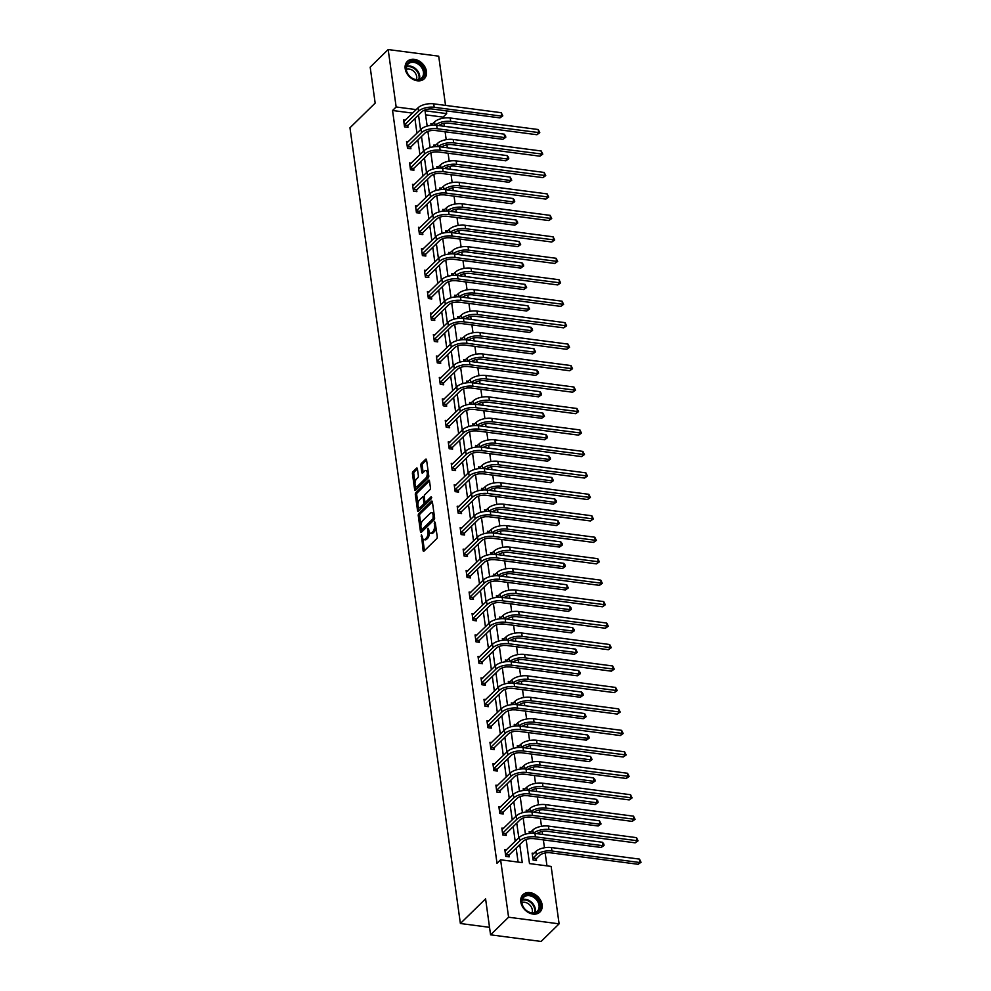 <?xml version="1.0" encoding="UTF-8"?>
<svg xmlns="http://www.w3.org/2000/svg" width="991" height="991" viewBox="0 0 991 991"><rect width="100%" height="100%" fill="white"/><g stroke="black" fill="none" stroke-linecap="round" stroke-linejoin="round"><path stroke-width="1.49" d="M421.46 534.706L423.083 550.476A1.524 0.706 -82.5 0 0 423.591 551.306A1.524 0.706 -82.5 0 0 423.975 551.145L436.697 538.695A1.524 0.706 -82.5 0 0 437.217 536.651L435.222 522.307L434.603 521.848L434.492 525.131A4.881 2.267 -82.5 0 1 432.832 531.672L431.779 532.7A4.881 2.267 -82.5 0 1 430.54 533.232A4.881 2.267 -82.5 0 1 428.917 530.594L428.025 528.277L427.926 531.56A4.881 2.267 -82.5 0 1 426.266 538.101L425.201 539.129A4.881 2.267 -82.5 0 1 423.962 539.661A4.881 2.267 -82.5 0 1 422.339 537.023L421.46 534.706M426.477 71.451A12.14 9.253 -134.4 0 1 424.309 78.735A12.14 9.253 -134.4 0 1 413.049 79.391A12.14 9.253 -134.4 0 1 405.183 68.664A12.14 9.253 -134.4 0 1 407.351 61.38A12.14 9.253 -134.4 0 1 418.611 60.724A12.14 9.253 -134.4 0 1 426.477 71.451M542.114 904.733A12.14 9.253 -134.4 0 1 539.946 912.017A12.14 9.253 -134.4 0 1 528.674 912.674A12.14 9.253 -134.4 0 1 520.808 901.946A12.14 9.253 -134.4 0 1 522.975 894.662A12.14 9.253 -134.4 0 1 534.236 894.006A12.14 9.253 -134.4 0 1 542.114 904.733M417.409 468.854A1.524 0.706 -82.5 0 0 416.901 468.025A1.524 0.706 -82.5 0 0 416.517 468.198L412.95 471.679A1.524 0.706 -82.5 0 0 412.429 473.723L414.647 489.653A1.524 0.706 -82.5 0 0 415.155 490.483A1.524 0.706 -82.5 0 0 415.539 490.322L428.261 477.873A1.524 0.706 -82.5 0 0 428.781 475.829L426.564 459.898A1.524 0.706 -82.5 0 0 426.056 459.081A1.524 0.706 -82.5 0 0 425.672 459.242L421.361 463.454A1.524 0.706 -82.5 0 0 420.841 465.497L421.794 472.323A1.524 0.706 -82.5 0 0 422.302 473.141A1.524 0.706 -82.5 0 0 422.686 472.98L424.817 470.886A4.088 1.895 -82.5 0 1 425.857 470.452A4.088 1.895 -82.5 0 1 427.282 473.673A4.088 1.895 -82.5 0 1 425.82 478.108L417.446 486.296A4.088 1.895 -82.5 0 1 416.418 486.742A4.088 1.895 -82.5 0 1 414.994 483.521A4.088 1.895 -82.5 0 1 416.443 479.074L417.843 477.712A1.524 0.706 -82.5 0 0 418.363 475.668L417.409 468.854L414.312 471.865A1.524 0.706 -82.5 0 0 413.792 473.909L415.031 482.766M526.147 839.488L529.491 863.582L551.145 866.419L559.11 923.847L541.111 941.45L490.57 934.823L485.59 898.849L460.381 923.501L349.959 127.777L375.168 103.126L370.176 67.153L388.175 49.55L438.703 56.177L445.541 105.393M490.57 934.823L508.581 917.22L500.604 859.792L522.257 862.628L519.755 844.592M412.59 113.123L392.547 110.497L497.011 863.31L500.604 859.792M392.547 110.497L396.152 106.978L388.175 49.55M418.772 513.672A1.524 0.706 -82.5 0 0 418.264 515.716L420.469 531.647A1.524 0.706 -82.5 0 0 420.977 532.464A1.524 0.706 -82.5 0 0 421.361 532.303L434.083 519.866A1.524 0.706 -82.5 0 0 434.603 517.822L432.398 501.892A1.524 0.706 -82.5 0 0 431.89 501.062A1.524 0.706 -82.5 0 0 431.506 501.235L418.772 513.672L420.147 513.858A1.524 0.706 -82.5 0 0 419.627 515.89L420.927 525.317M417.558 510.65L415.34 494.72A1.524 0.706 -82.5 0 1 415.861 492.676L428.583 480.239A1.524 0.706 -82.5 0 1 428.979 480.078A1.524 0.706 -82.5 0 1 429.487 480.895L430.428 487.708A1.524 0.706 -82.5 0 1 429.908 489.752L424.743 494.806A1.524 0.706 -82.5 0 0 424.235 496.838L424.854 501.372A1.524 0.706 -82.5 0 0 425.362 502.189A1.524 0.706 -82.5 0 0 425.746 502.028L431.122 496.776L431.382 498.659L418.45 511.306A1.524 0.706 -82.5 0 1 418.066 511.48A1.524 0.706 -82.5 0 1 417.558 510.65L418.92 510.836L418.363 506.785M559.11 923.847L508.581 917.22M460.381 923.501L489.529 927.328M434.975 151.92L438.183 151.933M434.12 146.755L433.872 145.02L435.631 145.256M440.933 194.831L444.141 194.855M440.066 189.665L439.831 187.931L441.59 188.166M446.891 237.753L450.1 237.766M446.024 232.588L445.789 230.853L447.548 231.089M452.85 280.664L456.046 280.688M451.983 275.498L451.735 273.764L453.506 273.999M458.796 323.586L462.004 323.599M457.941 318.421L457.693 316.686L459.452 316.909M464.754 366.497L467.963 366.509M463.887 361.331L463.652 359.597L465.411 359.832M470.713 409.407L473.921 409.432M469.845 404.254L469.61 402.519L471.369 402.742M476.659 452.33L479.867 452.342M475.804 447.164L475.556 445.43L477.315 445.665M482.617 495.24L485.825 495.265M481.75 490.074L481.515 488.352L483.274 488.575M488.575 538.163L491.784 538.175M487.708 532.997L487.473 531.263L489.232 531.498M494.534 581.073L497.742 581.098M493.667 575.907L493.431 574.173L495.19 574.408M500.48 623.996L503.688 624.008M499.625 618.83L499.377 617.096L501.136 617.319M506.438 666.906L509.647 666.931M505.571 661.74L505.336 660.006L507.095 660.241M512.397 709.816L515.605 709.841M511.529 704.663L511.294 702.929L513.053 703.152M518.355 752.739L521.563 752.751M517.488 747.573L517.24 745.839L519.011 746.074M524.301 795.649L527.509 795.674M523.446 790.496L523.198 788.762L524.957 788.985M530.259 838.572L533.468 838.584M529.392 833.406L529.157 831.672L530.916 831.907M546.97 865.874L545.174 852.941M544.455 847.763L543.365 839.885M542.61 834.41L542.201 831.486M541.482 826.308L540.392 818.43M539.637 812.954L539.228 810.031M538.509 804.841L537.407 796.975M536.651 791.499L536.242 788.563M535.524 783.385L534.434 775.507M533.678 770.044L533.269 767.108M532.551 761.93L531.461 754.052M530.693 748.577L530.296 745.653M529.578 740.475L528.476 732.597M527.72 727.121L527.311 724.198M526.593 719.008L525.503 711.142M524.747 705.666L524.338 702.743M523.62 697.553L522.53 689.674M521.761 684.211L521.365 681.275M520.647 676.097L519.544 668.219M518.788 662.744L518.38 659.82M517.661 654.642L516.571 646.764M515.815 641.288L515.407 638.365M514.688 633.187L513.598 625.309M512.83 619.833L512.421 616.91M511.703 611.72L510.613 603.853M509.857 598.378L509.448 595.442M508.73 590.264L507.64 582.386M506.884 576.923L506.475 573.987M505.757 568.809L504.654 560.931M503.899 555.456L503.49 552.532M502.771 547.354L501.681 539.476M500.926 534L500.517 531.077M499.798 525.887L498.708 518.02M497.94 512.545L497.544 509.622M496.825 504.431L495.723 496.565M494.967 491.09L494.559 488.154M493.84 482.976L492.75 475.098M491.994 469.635L491.586 466.699M490.867 461.521L489.777 453.643M489.009 448.167L488.613 445.244M487.894 440.066L486.792 432.187M486.036 426.712L485.627 423.789M484.909 418.598L483.819 410.732M483.063 405.257L482.654 402.334M481.936 397.143L480.846 389.265M480.078 383.802L479.669 380.866M478.95 375.688L477.86 367.81M477.105 362.334L476.696 359.411M475.977 354.233L474.887 346.355M474.132 340.879L473.723 337.956M473.004 332.765L471.902 324.899M471.146 319.424L470.737 316.501M470.019 311.31L468.929 303.444M468.173 297.969L467.764 295.033M467.046 289.855L465.956 281.977M465.188 276.514L464.791 273.578M464.073 268.4L462.97 260.522M462.215 255.046L461.806 252.123M461.088 246.945L459.997 239.066M459.242 233.591L458.833 230.668M458.115 225.477L457.024 217.611M456.256 212.136L455.86 209.212M455.129 204.022L454.039 196.144M453.283 190.681L452.875 187.745M452.156 182.567L451.066 174.689M450.31 169.213L449.902 166.29M449.183 161.112L448.093 153.233M447.325 147.758L446.916 144.835M446.198 139.657L445.108 131.778M444.352 126.303L443.943 123.379M443.225 118.189L443.076 117.124L425.597 114.832M533.889 853.362L532.13 853.127L533.084 860.002L536.503 860.461L536.292 858.912M527.286 817.117L530.495 817.129M526.419 811.951L526.184 810.217L527.943 810.44M521.328 774.194L524.536 774.219M520.461 769.028L520.225 767.294L521.984 767.529M515.37 731.284L518.578 731.296M514.502 726.118L514.267 724.384L516.026 724.619M509.411 688.361L512.62 688.386M508.556 683.195L508.309 681.461L510.068 681.697M503.465 645.451L506.674 645.463M502.598 640.285L502.363 638.551L504.122 638.786M497.507 602.528L500.715 602.553M496.64 597.375L496.404 595.641L498.163 595.864M491.548 559.618L494.757 559.63M490.694 554.452L490.446 552.718L492.205 552.953M485.602 516.707L488.798 516.72M484.735 511.542L484.488 509.808L486.259 510.031M479.644 473.785L482.852 473.809M478.777 468.619L478.542 466.885L480.301 467.12M473.686 430.874L476.894 430.887M472.818 425.709L472.583 423.975L474.342 424.21M467.727 387.952L470.936 387.976M466.872 382.786L466.625 381.052L468.384 381.287M461.781 345.041L464.99 345.054M460.914 339.876L460.679 338.142L462.438 338.377M455.823 302.119L459.031 302.144M454.956 296.953L454.72 295.231L456.479 295.454M449.864 259.208L453.073 259.221M448.997 254.043L448.762 252.309L450.521 252.544M443.906 216.286L447.114 216.311M443.051 211.133L442.804 209.398L444.563 209.621M437.96 173.375L441.168 173.388M437.093 168.21L436.858 166.476L438.617 166.711M432.002 130.465L435.21 130.478M431.135 125.3L430.899 123.565L432.658 123.788M446.297 110.868L446.681 113.606L425.028 110.769L427.158 126.08M443.076 117.124L446.681 113.606M416.195 109.605L396.152 106.978M518.813 837.816L516.769 823.137M515.84 816.361L513.796 801.669M512.855 794.906L510.823 780.214M509.882 773.438L507.838 758.759M506.897 751.983L504.865 737.304M503.924 730.528L501.892 715.849M500.95 709.073L498.907 694.381M497.965 687.618L495.934 672.926M494.992 666.15L492.948 651.471M492.019 644.695L489.975 630.016M489.034 623.24L487.002 608.548M486.061 601.785L484.017 587.093M483.088 580.317L481.044 565.638M480.102 558.862L478.071 544.183M477.129 537.407L475.085 522.728M474.144 515.952L472.112 501.26M471.171 494.497L469.139 479.805M468.198 473.029L466.154 458.35M465.213 451.574L463.181 436.895M462.24 430.119L460.196 415.427M459.267 408.664L457.223 393.972M456.281 387.196L454.25 372.517M453.308 365.741L451.264 351.062M450.335 344.286L448.291 329.607M447.35 322.831L445.318 308.139M444.377 301.375L442.333 286.684M441.391 279.908L439.36 265.229M438.418 258.453L436.387 243.774M435.445 236.998L433.401 222.318M432.46 215.542L430.428 200.851M429.487 194.087L427.443 179.396M426.514 172.62L424.47 157.941M423.529 151.165L421.497 136.485M420.556 129.71L418.512 115.018M427.889 131.382L430.131 147.535M430.874 152.837L433.117 169.003M433.847 174.305L436.09 190.458M436.82 195.76L439.063 211.913M439.806 217.215L442.048 233.368M442.779 238.67L445.021 254.823M445.764 260.137L447.994 276.291M448.737 281.593L450.979 297.746M451.71 303.048L453.952 319.201M454.696 324.503L456.938 340.656M457.669 345.958L459.911 362.124M460.642 367.426L462.884 383.579M463.627 388.881L465.869 405.034M466.6 410.336L468.842 426.489M469.573 431.791L471.815 447.944M472.558 453.259L474.8 469.412M475.531 474.714L477.773 490.867M478.517 496.169L480.746 512.322M481.49 517.624L483.732 533.777M484.463 539.079L486.705 555.245M487.448 560.547L489.69 576.7M490.421 582.002L492.663 598.155M493.394 603.457L495.636 619.61M496.38 624.912L498.622 641.066M499.353 646.38L501.595 662.533M502.326 667.835L504.568 683.988M505.311 689.29L507.553 705.443M508.284 710.745L510.526 726.898M511.269 732.2L513.499 748.354M514.242 753.668L516.484 769.821M517.215 775.123L519.457 791.276M520.201 796.578L522.443 812.731M523.174 818.033L525.416 834.187M518.095 862.083L516.15 848.11M515.209 841.334L513.177 826.655M512.236 819.879L510.192 805.2M509.263 798.424L507.219 783.732M506.277 776.969L504.246 762.277M503.304 755.501L501.26 740.822M500.319 734.046L498.287 719.367M497.346 712.591L495.314 697.912M494.373 691.136L492.329 676.444M491.387 669.681L489.356 654.989M488.414 648.213L486.37 633.534M485.441 626.758L483.397 612.079M482.456 605.303L480.424 590.611M479.483 583.848L477.439 569.156M476.51 562.38L474.466 547.701M473.525 540.925L471.493 526.246M470.552 519.47L468.508 504.791M467.566 498.015L465.535 483.323M464.593 476.56L462.562 461.868M461.62 455.092L459.576 440.413M458.635 433.637L456.603 418.958M455.662 412.182L453.618 397.49M452.689 390.727L450.645 376.035M449.703 369.271L447.672 354.58M446.73 347.804L444.686 333.125M443.745 326.349L441.713 311.669M440.772 304.894L438.74 290.202M437.799 283.438L435.755 268.747M434.814 261.971L432.782 247.292M431.841 240.516L429.809 225.837M428.868 219.061L426.824 204.381M425.882 197.605L423.851 182.914M422.909 176.15L420.865 161.459M419.936 154.683L417.892 140.004M416.951 133.228L414.919 118.548M407.735 125.758L407.958 127.306L404.539 126.86L403.585 119.985L405.344 120.208M410.72 147.225L410.931 148.761L407.512 148.316L406.558 141.44L408.317 141.676M413.693 168.681L413.904 170.217L410.497 169.771L409.543 162.896L411.302 163.131M416.666 190.136L416.889 191.684L413.47 191.238L412.516 184.351L414.275 184.586M419.651 211.591L419.862 213.139L416.443 212.693L415.489 205.818L417.261 206.041M422.624 233.046L422.835 234.594L419.428 234.149L418.475 227.273L420.234 227.496M425.597 254.514L425.82 256.05L422.401 255.604L421.448 248.729L423.207 248.964M428.583 275.969L428.793 277.517L425.387 277.059L424.433 270.184L426.192 270.419M431.556 297.424L431.779 298.972L428.36 298.526L427.406 291.639L429.165 291.874M434.541 318.879L434.752 320.427L431.333 319.982L430.379 313.106L432.138 313.329M437.514 340.334L437.725 341.883L434.318 341.437L433.364 334.562L435.123 334.785M440.487 361.802L440.71 363.338L437.291 362.892L436.337 356.017L438.096 356.252M443.473 383.257L443.683 384.805L440.264 384.347L439.31 377.472L441.069 377.707M446.445 404.712L446.656 406.26L443.25 405.815L442.296 398.939L444.055 399.162M449.418 426.167L449.641 427.716L446.223 427.27L445.269 420.395L447.028 420.618M452.404 447.635L452.614 449.171L449.196 448.725L448.242 441.85L450.013 442.085M455.377 469.09L455.587 470.626L452.181 470.18L451.227 463.305L452.986 463.54M458.362 490.545L458.573 492.093L455.154 491.647L454.2 484.76L455.959 484.995M461.335 512L461.546 513.549L458.139 513.103L457.185 506.228L458.944 506.451M464.308 533.455L464.531 535.004L461.112 534.558L460.158 527.683L461.917 527.906M467.294 554.923L467.504 556.459L464.085 556.013L463.131 549.138L464.89 549.373M470.267 576.378L470.477 577.926L467.071 577.468L466.117 570.593L467.876 570.828M473.24 597.833L473.463 599.382L470.044 598.936L469.09 592.048L470.849 592.284M476.225 619.288L476.436 620.837L473.017 620.391L472.063 613.516L473.822 613.739M479.198 640.756L479.409 642.292L476.002 641.846L475.048 634.971L476.807 635.206M482.171 662.211L482.394 663.747L478.975 663.301L478.021 656.426L479.78 656.661M485.156 683.666L485.367 685.215L481.948 684.769L480.994 677.881L482.766 678.117M488.129 705.121L488.34 706.67L484.933 706.224L483.98 699.349L485.739 699.572M491.115 726.576L491.325 728.125L487.906 727.679L486.953 720.804L488.712 721.027M494.088 748.044L494.298 749.58L490.892 749.134L489.938 742.259L491.697 742.494M497.061 769.499L497.284 771.048L493.865 770.589L492.911 763.714L494.67 763.95M500.046 790.954L500.257 792.503L496.838 792.057L495.884 785.169L497.643 785.405M503.019 812.409L503.23 813.958L499.823 813.512L498.869 806.637L500.628 806.86M505.992 833.865L506.215 835.413L502.796 834.967L501.842 828.092L503.601 828.327M508.978 855.332L509.188 856.868L505.769 856.422L504.815 849.547L506.574 849.783M423.962 539.661L425.325 539.835A4.881 2.267 -82.5 0 0 426.564 539.315L425.201 539.129M429.326 532.117A4.881 2.267 -82.5 0 1 427.629 538.274L426.564 539.315M430.54 533.232L431.903 533.406A4.881 2.267 -82.5 0 0 433.141 532.885L431.779 532.7M435.916 527.237A4.881 2.267 -82.5 0 1 434.194 531.845L433.141 532.885M422.773 538.571L424.445 550.662A1.524 0.706 -82.5 0 0 424.445 550.674L423.083 550.476M432.398 501.88L420.147 513.858M421.547 529.751L421.832 531.82A1.524 0.706 -82.5 0 0 421.832 531.845M421.249 529.194L421.881 529.652L433.042 518.739L433.141 515.345A4.881 2.267 -82.5 0 0 431.506 512.719A4.881 2.267 -82.5 0 0 430.28 513.239L422.637 520.709A4.881 2.267 -82.5 0 0 420.977 527.237L421.249 529.194M422.748 529.764L421.881 529.652M434.603 518.64L423.244 529.838M434.07 513.97A4.881 2.267 -82.5 0 0 432.881 512.892L431.506 512.719M417.967 503.911L416.715 494.905L415.34 494.72M429.475 480.883L417.236 492.861A1.524 0.706 -82.5 0 0 416.715 494.905M425.362 502.189L426.725 502.363A1.524 0.706 -82.5 0 0 427.121 502.202L431.754 497.668M419.391 500.034A4.088 1.895 -82.5 0 0 417.942 504.481A4.088 1.895 -82.5 0 0 419.366 507.702A4.088 1.895 -82.5 0 0 420.395 507.256L423.343 504.369A1.524 0.706 -82.5 0 0 423.863 502.338L423.244 497.816A1.524 0.706 -82.5 0 0 422.736 496.986A1.524 0.706 -82.5 0 0 422.339 497.148L419.391 500.034M419.366 507.702L420.729 507.875A4.088 1.895 -82.5 0 0 421.757 507.442L420.395 507.256M425.176 502.103L425.238 502.511A1.524 0.706 -82.5 0 1 424.718 504.555L421.757 507.442M424.284 497.259A1.524 0.706 -82.5 0 0 424.098 497.172L422.736 496.986M416.418 486.742L417.781 486.915A4.088 1.895 -82.5 0 0 418.809 486.482L417.446 486.296M428.608 474.602A4.088 1.895 -82.5 0 1 427.195 478.294L418.809 486.482M428.174 471.431A4.088 1.895 -82.5 0 0 427.22 470.626L425.857 470.452M426.564 459.886L422.723 463.639A1.524 0.706 -82.5 0 0 422.203 465.683L423.157 472.496A1.524 0.706 -82.5 0 0 423.157 472.509L421.794 472.323M415.464 485.937L416.009 489.839A1.524 0.706 -82.5 0 0 416.009 489.851L414.647 489.653M536.49 858.516L539.699 855.382A7.779 3.506 -7.9 0 1 550.129 852.755L638.142 864.288L639.938 862.529L551.925 850.996A11.669 5.252 172.1 0 0 536.28 854.923L533.071 858.07L536.49 858.516L535.561 860.337M639.468 859.098L641.041 862.257L639.938 862.529L639.468 859.098L551.454 847.553A11.669 5.252 172.1 0 0 535.809 851.492L532.353 854.676M641.041 862.257L638.142 864.288M505.559 854.886L509.176 854.936L523.186 841.235A7.779 3.506 -7.9 0 1 533.616 838.609L601.153 847.466L602.949 845.707L535.413 836.85A11.669 5.252 172.1 0 0 519.767 840.789L505.757 854.49M602.466 842.263L603.853 844.059L604.039 845.434L602.949 845.707L602.466 842.263L534.942 833.406A11.669 5.252 172.1 0 0 519.296 837.345L505.038 851.096M509.176 854.936L508.247 856.744M604.039 845.434L601.153 847.466M536.986 833.679A7.779 3.506 -7.9 0 1 547.143 831.288L635.169 842.833L636.965 841.074L636.495 837.643L548.469 826.098A11.669 5.252 172.1 0 0 532.824 830.037L529.367 833.22M636.495 837.643L638.055 840.802L635.169 842.833M638.055 840.802L548.952 829.529A11.669 5.252 172.1 0 0 533.517 833.27M534.013 812.224A7.779 3.506 -7.9 0 1 544.17 809.833L632.184 821.378L633.992 819.619L633.509 816.175L545.496 804.63A11.669 5.252 172.1 0 0 529.851 808.569L526.394 811.765M633.509 816.175L635.082 819.346L632.184 821.378M635.082 819.346L545.967 808.074A11.669 5.252 172.1 0 0 530.544 811.815M502.586 833.419L506.203 833.481L520.213 819.768A7.779 3.506 -7.9 0 1 530.643 817.154L598.168 825.998L599.976 824.239L532.44 815.382A11.669 5.252 172.1 0 0 516.794 819.322L502.784 833.022M599.493 820.808L601.066 823.967L599.976 824.239L599.493 820.808L531.956 811.951A11.669 5.252 172.1 0 0 516.323 815.89L502.053 829.64M506.203 833.481L505.274 835.289M601.066 823.967L598.168 825.998M499.6 811.963L503.217 812.013L517.228 798.312A7.779 3.506 -7.9 0 1 527.658 795.686L595.195 804.543L596.991 802.784L529.467 793.927A11.669 5.252 172.1 0 0 513.821 797.866L499.811 811.567M596.52 799.353L597.895 801.137L598.081 802.512L596.991 802.784L596.52 799.353L528.983 790.496A11.669 5.252 172.1 0 0 513.338 794.435L499.08 808.173M503.217 812.013L502.288 813.834M598.081 802.512L595.195 804.543M536.602 912.55A10.505 8.002 -134.4 0 1 523.545 907.496A10.505 8.002 -134.4 0 1 525.156 895.257A10.505 8.002 -134.4 0 1 538.224 900.311A10.505 8.002 -134.4 0 1 536.602 912.55M525.218 896.248A9.724 7.408 45.6 0 0 523.719 897.301A9.724 7.408 45.6 0 0 524.425 908.536A9.724 7.408 45.6 0 0 535.821 912.253A9.724 7.408 45.6 0 0 537.32 911.2A9.724 7.408 45.6 0 0 536.614 899.964A9.724 7.408 45.6 0 0 525.218 896.248M539.104 912.711A12.053 9.192 45.6 0 0 539.315 912.525A12.053 9.192 45.6 0 0 538.435 898.589A12.053 9.192 45.6 0 0 524.313 893.969A12.053 9.192 45.6 0 0 522.455 895.282A12.053 9.192 45.6 0 0 522.257 895.48M521.923 902.553A7.655 5.835 -134.4 0 1 529.776 904.981A7.655 5.835 -134.4 0 1 532.031 912.884M420.977 79.268A10.505 8.002 -134.4 0 1 407.92 74.214A10.505 8.002 -134.4 0 1 409.531 61.975A10.505 8.002 -134.4 0 1 422.587 67.029A10.505 8.002 -134.4 0 1 420.977 79.268M409.593 62.966A9.724 7.408 45.6 0 0 408.094 64.019A9.724 7.408 45.6 0 0 408.8 75.254A9.724 7.408 45.6 0 0 420.196 78.983A9.724 7.408 45.6 0 0 421.695 77.93A9.724 7.408 45.6 0 0 420.989 66.682A9.724 7.408 45.6 0 0 409.593 62.966M423.479 79.429A12.053 9.192 45.6 0 0 423.677 79.243A12.053 9.192 45.6 0 0 422.81 65.307A12.053 9.192 45.6 0 0 408.676 60.699A12.053 9.192 45.6 0 0 406.83 61.999A12.053 9.192 45.6 0 0 406.632 62.198M406.298 69.271A7.655 5.835 -134.4 0 1 414.151 71.699A7.655 5.835 -134.4 0 1 416.406 79.602M531.027 790.756A7.779 3.506 -7.9 0 1 541.197 788.378L629.211 799.923L631.007 798.164L630.536 794.72L542.523 783.175A11.669 5.252 172.1 0 0 526.878 787.114L523.409 790.298M630.536 794.72L632.109 797.891L629.211 799.923M632.109 797.891L542.994 786.619A11.669 5.252 172.1 0 0 527.559 790.36M496.627 790.508L500.244 790.558L514.255 776.857A7.779 3.506 -7.9 0 1 524.685 774.231L592.209 783.088L594.018 781.329L526.481 772.472A11.669 5.252 172.1 0 0 510.836 776.411L496.825 790.112M593.535 777.885L594.922 779.682L595.108 781.057L594.018 781.329L593.535 777.885L526.01 769.028A11.669 5.252 172.1 0 0 510.365 772.968L496.107 786.718M500.244 790.558L499.315 792.379M595.108 781.057L592.209 783.088M528.054 769.301A7.779 3.506 -7.9 0 1 538.212 766.923L626.238 778.468L628.034 776.696L627.551 773.265L539.538 761.72A11.669 5.252 172.1 0 0 523.892 765.659L520.436 768.843M627.551 773.265L629.124 776.436L626.238 778.468M629.124 776.436L540.021 765.163A11.669 5.252 172.1 0 0 524.586 768.905M493.654 769.053L497.271 769.103L511.282 755.402A7.779 3.506 -7.9 0 1 521.7 752.776L589.236 761.633L591.032 759.874L523.508 751.017A11.669 5.252 172.1 0 0 507.863 754.956L493.852 768.657M590.562 756.43L592.135 759.602L591.032 759.874L590.562 756.43L523.025 747.573A11.669 5.252 172.1 0 0 507.38 751.512L493.122 765.263M497.271 769.103L496.342 770.924M592.135 759.602L589.236 761.633M525.081 747.846A7.779 3.506 -7.9 0 1 535.239 745.467L623.252 757L625.061 755.241L624.578 751.81L536.565 740.265A11.669 5.252 172.1 0 0 520.919 744.204L517.463 747.387M624.578 751.81L626.151 754.969L623.252 757M626.151 754.969L537.035 743.696A11.669 5.252 172.1 0 0 521.6 747.437M490.669 747.586L494.286 747.648L508.296 733.947A7.779 3.506 -7.9 0 1 518.727 731.321L586.263 740.178L588.059 738.406L520.523 729.562A11.669 5.252 172.1 0 0 504.89 733.489L490.879 747.202M587.589 734.975L588.964 736.771L589.149 738.146L588.059 738.406L587.589 734.975L520.052 726.118A11.669 5.252 172.1 0 0 504.407 730.057L490.149 743.807M494.286 747.648L493.357 749.456M589.149 738.146L586.263 740.178M522.096 726.391A7.779 3.506 -7.9 0 1 532.266 724L620.279 735.545L622.075 733.786L621.605 730.342L533.579 718.809A11.669 5.252 172.1 0 0 517.946 722.749L514.478 725.932M621.605 730.342L623.166 733.513L620.279 735.545M623.166 733.513L534.062 722.241A11.669 5.252 172.1 0 0 518.627 725.982M487.696 726.13L491.313 726.18L505.323 712.479A7.779 3.506 -7.9 0 1 515.754 709.853L583.278 718.71L585.086 716.951L517.55 708.094A11.669 5.252 172.1 0 0 501.904 712.034L487.894 725.734M584.603 713.52L586.177 716.679L585.086 716.951L584.603 713.52L517.079 704.663A11.669 5.252 172.1 0 0 501.434 708.602L487.163 722.34M491.313 726.18L490.384 728.001M586.177 716.679L583.278 718.71M519.123 704.923A7.779 3.506 -7.9 0 1 529.281 702.545L617.306 714.09L619.102 712.331L618.619 708.887L530.606 697.342A11.669 5.252 172.1 0 0 514.961 701.281L511.505 704.465M618.619 708.887L620.193 712.058L617.306 714.09M620.193 712.058L531.089 700.786A11.669 5.252 172.1 0 0 515.654 704.527M484.723 704.675L488.328 704.725L502.338 691.024A7.779 3.506 -7.9 0 1 512.768 688.398L580.305 697.255L582.101 695.496L514.577 686.639A11.669 5.252 172.1 0 0 498.931 690.578L484.921 704.279M581.63 692.052L583.005 693.849L583.191 695.224L582.101 695.496L581.63 692.052L514.094 683.195A11.669 5.252 172.1 0 0 498.448 687.135L484.19 700.885M488.328 704.725L487.411 706.546M583.191 695.224L580.305 697.255M516.15 683.468A7.779 3.506 -7.9 0 1 526.308 681.09L614.321 692.635L616.129 690.876L615.646 687.432L527.633 675.887A11.669 5.252 172.1 0 0 511.988 679.826L508.532 683.01M615.646 687.432L617.22 690.603L614.321 692.635M617.22 690.603L528.104 679.331A11.669 5.252 172.1 0 0 512.669 683.072M481.737 683.22L485.355 683.27L499.365 669.569A7.779 3.506 -7.9 0 1 509.795 666.943L577.332 675.8L579.128 674.041L511.591 665.184A11.669 5.252 172.1 0 0 495.946 669.123L481.936 682.824M578.645 670.597L580.032 672.393L580.218 673.769L579.128 674.041L578.645 670.597L511.121 661.74A11.669 5.252 172.1 0 0 495.475 665.679L481.217 679.43M485.355 683.27L484.426 685.091M580.218 673.769L577.332 675.8M513.165 662.013A7.779 3.506 -7.9 0 1 523.335 659.634L611.348 671.167L613.144 669.408L612.673 665.977L524.648 654.432A11.669 5.252 172.1 0 0 509.015 658.371L505.546 661.554M612.673 665.977L614.234 669.148L611.348 671.167M614.234 669.148L525.131 657.875A11.669 5.252 172.1 0 0 509.696 661.616M510.192 640.558A7.779 3.506 -7.9 0 1 520.349 638.167L608.363 649.712L610.171 647.953L609.688 644.522L521.675 632.976A11.669 5.252 172.1 0 0 506.029 636.916L502.573 640.099M609.688 644.522L611.261 647.68L608.363 649.712M611.261 647.68L522.158 636.408A11.669 5.252 172.1 0 0 506.723 640.149M507.219 619.102A7.779 3.506 -7.9 0 1 517.376 616.712L605.39 628.257L607.186 626.498L606.715 623.054L518.702 611.521A11.669 5.252 172.1 0 0 503.056 615.448L499.6 618.644M606.715 623.054L608.288 626.225L605.39 628.257M608.288 626.225L519.173 614.953A11.669 5.252 172.1 0 0 503.738 618.694M504.233 597.635A7.779 3.506 -7.9 0 1 514.391 595.257L602.417 606.802L604.213 605.043L603.742 601.599L515.716 590.054A11.669 5.252 172.1 0 0 500.071 593.993L496.615 597.177M603.742 601.599L605.303 604.77L602.417 606.802M605.303 604.77L516.2 593.498A11.669 5.252 172.1 0 0 500.765 597.239M501.26 576.18A7.779 3.506 -7.9 0 1 511.418 573.801L599.431 585.347L601.24 583.575L600.757 580.144L512.743 568.599A11.669 5.252 172.1 0 0 497.098 572.538L493.642 575.721M600.757 580.144L602.33 583.315L599.431 585.347M602.33 583.315L513.214 572.042A11.669 5.252 172.1 0 0 497.792 575.783M498.275 554.725A7.779 3.506 -7.9 0 1 508.445 552.346L596.458 563.879L598.254 562.12L597.784 558.689L509.77 547.143A11.669 5.252 172.1 0 0 494.125 551.083L490.656 554.266M597.784 558.689L599.357 561.847L596.458 563.879M599.357 561.847L510.241 550.575A11.669 5.252 172.1 0 0 494.806 554.316M495.302 533.269A7.779 3.506 -7.9 0 1 505.46 530.879L593.485 542.424L595.281 540.665L594.798 537.221L506.785 525.688A11.669 5.252 172.1 0 0 491.14 529.628L487.683 532.811M594.798 537.221L596.371 540.392L593.485 542.424M596.371 540.392L507.268 529.12A11.669 5.252 172.1 0 0 491.833 532.861M492.329 511.802A7.779 3.506 -7.9 0 1 502.487 509.424L590.5 520.969L592.308 519.21L591.825 515.766L503.812 504.221A11.669 5.252 172.1 0 0 488.167 508.16L484.71 511.344M591.825 515.766L593.398 518.937L590.5 520.969M593.398 518.937L504.283 507.665A11.669 5.252 172.1 0 0 488.848 511.406M489.343 490.347A7.779 3.506 -7.9 0 1 499.514 487.968L587.527 499.514L589.323 497.755L588.852 494.311L500.827 482.766A11.669 5.252 172.1 0 0 485.194 486.705L481.725 489.888M588.852 494.311L590.413 497.482L587.527 499.514M590.413 497.482L501.31 486.209A11.669 5.252 172.1 0 0 485.875 489.95M486.37 468.892A7.779 3.506 -7.9 0 1 496.528 466.513L584.554 478.058L586.35 476.287L585.867 472.856L497.854 461.31A11.669 5.252 172.1 0 0 482.208 465.25L478.752 468.433M585.867 472.856L587.44 476.027L584.554 478.058M587.44 476.027L498.337 464.754A11.669 5.252 172.1 0 0 482.902 468.495M478.764 661.765L482.382 661.815L496.392 648.114A7.779 3.506 -7.9 0 1 506.822 645.488L574.346 654.345L576.155 652.586L508.618 643.729A11.669 5.252 172.1 0 0 492.973 647.668L478.963 661.369M575.672 649.142L577.245 652.313L576.155 652.586L575.672 649.142L508.135 640.285A11.669 5.252 172.1 0 0 492.502 644.224L478.232 657.974M482.382 661.815L481.453 663.636M577.245 652.313L574.346 654.345M475.779 640.297L479.396 640.359L493.407 626.659A7.779 3.506 -7.9 0 1 503.837 624.033L571.373 632.89L573.17 631.118L505.645 622.261A11.669 5.252 172.1 0 0 490 626.201L475.99 639.901M572.699 627.687L574.074 629.471L574.26 630.858L573.17 631.118L572.699 627.687L505.162 618.83A11.669 5.252 172.1 0 0 489.517 622.769L475.259 636.519M479.396 640.359L478.467 642.168M574.26 630.858L571.373 632.89M472.806 618.842L476.423 618.892L490.434 605.191A7.779 3.506 -7.9 0 1 500.864 602.565L568.4 611.422L570.197 609.663L502.66 600.806A11.669 5.252 172.1 0 0 487.015 604.745L473.004 618.446M569.714 606.232L571.101 608.016L571.287 609.391L570.197 609.663L569.714 606.232L502.189 597.375A11.669 5.252 172.1 0 0 486.544 601.314L472.286 615.052M476.423 618.892L475.494 620.713M571.287 609.391L568.4 611.422M469.833 597.387L473.45 597.437L487.461 583.736A7.779 3.506 -7.9 0 1 497.891 581.11L565.415 589.967L567.211 588.208L499.687 579.351A11.669 5.252 172.1 0 0 484.042 583.29L470.031 596.991M566.741 584.764L568.314 587.936L567.211 588.208L566.741 584.764L499.204 575.907A11.669 5.252 172.1 0 0 483.571 579.846L469.3 593.597M473.45 597.437L472.521 599.258M568.314 587.936L565.415 589.967M466.848 575.932L470.465 575.982L484.475 562.281A7.779 3.506 -7.9 0 1 494.905 559.655L562.442 568.512L564.238 566.753L496.702 557.896A11.669 5.252 172.1 0 0 481.069 561.835L467.058 575.536M563.768 563.309L565.143 565.105L565.328 566.48L564.238 566.753L563.768 563.309L496.231 554.452A11.669 5.252 172.1 0 0 480.585 558.391L466.327 572.141M470.465 575.982L469.536 577.803M565.328 566.48L562.442 568.512M463.875 554.477L467.492 554.526L481.502 540.826A7.779 3.506 -7.9 0 1 491.932 538.2L559.457 547.057L561.265 545.298L493.729 536.441A11.669 5.252 172.1 0 0 478.083 540.38L464.073 554.08M560.782 541.854L562.17 543.65L562.355 545.025L561.265 545.298L560.782 541.854L493.258 532.997A11.669 5.252 172.1 0 0 477.612 536.936L463.354 550.686M467.492 554.526L466.563 556.335M562.355 545.025L559.457 547.057M460.902 533.009L464.519 533.071L478.529 519.358A7.779 3.506 -7.9 0 1 488.947 516.732L556.484 525.589L558.28 523.83L490.756 514.973A11.669 5.252 172.1 0 0 475.11 518.912L461.1 532.613M557.809 520.399L559.382 523.558L558.28 523.83L557.809 520.399L490.272 511.542A11.669 5.252 172.1 0 0 474.627 515.481L460.369 529.231M464.519 533.071L463.59 534.88M559.382 523.558L556.484 525.589M457.916 511.554L461.533 511.604L475.544 497.903A7.779 3.506 -7.9 0 1 485.974 495.277L553.511 504.134L555.307 502.375L487.77 493.518A11.669 5.252 172.1 0 0 472.137 497.457L458.127 511.158M554.836 498.931L556.211 500.728L556.397 502.103L555.307 502.375L554.836 498.931L487.299 490.087A11.669 5.252 172.1 0 0 471.654 494.014L457.396 507.764M461.533 511.604L460.604 513.425M556.397 502.103L553.511 504.134M454.943 490.099L458.56 490.149L472.571 476.448A7.779 3.506 -7.9 0 1 483.001 473.822L550.525 482.679L552.334 480.92L484.797 472.063A11.669 5.252 172.1 0 0 469.152 476.002L455.142 489.703M551.851 477.476L553.424 480.647L552.334 480.92L551.851 477.476L484.326 468.619A11.669 5.252 172.1 0 0 468.681 472.558L454.411 486.308M458.56 490.149L457.631 491.97M553.424 480.647L550.525 482.679M451.97 468.644L455.575 468.693L469.585 454.993A7.779 3.506 -7.9 0 1 480.016 452.367L547.552 461.224L549.348 459.465L481.824 450.608A11.669 5.252 172.1 0 0 466.179 454.547L452.169 468.248M548.878 456.021L550.253 457.817L550.439 459.192L549.348 459.465L548.878 456.021L481.341 447.164A11.669 5.252 172.1 0 0 465.696 451.103L451.438 464.853M455.575 468.693L454.658 470.514M550.439 459.192L547.552 461.224M483.397 447.436A7.779 3.506 -7.9 0 1 493.555 445.058L581.568 456.591L583.377 454.832L582.894 451.4L494.881 439.855A11.669 5.252 172.1 0 0 479.235 443.795L475.779 446.978M582.894 451.4L584.467 454.559L581.568 456.591M584.467 454.559L495.351 443.287A11.669 5.252 172.1 0 0 479.917 447.028M448.985 447.176L452.602 447.238L466.612 433.538A7.779 3.506 -7.9 0 1 477.043 430.912L544.579 439.769L546.375 437.997L478.839 429.14A11.669 5.252 172.1 0 0 463.193 433.079L449.183 446.78M545.892 434.566L547.28 436.362L547.466 437.737L546.375 437.997L545.892 434.566L478.368 425.709A11.669 5.252 172.1 0 0 462.723 429.648L448.465 443.398M452.602 447.238L451.673 449.047M547.466 437.737L544.579 439.769M480.412 425.981A7.779 3.506 -7.9 0 1 490.582 423.591L578.595 435.136L580.392 433.377L579.921 429.933L491.895 418.4A11.669 5.252 172.1 0 0 476.262 422.339L472.794 425.523M579.921 429.933L581.482 433.104L578.595 435.136M581.482 433.104L492.378 421.832A11.669 5.252 172.1 0 0 476.944 425.573M446.012 425.721L449.629 425.771L463.639 412.07A7.779 3.506 -7.9 0 1 474.07 409.444L541.594 418.301L543.402 416.542L475.866 407.685A11.669 5.252 172.1 0 0 460.22 411.624L446.21 425.325M542.919 413.111L544.493 416.27L543.402 416.542L542.919 413.111L475.383 404.254A11.669 5.252 172.1 0 0 459.75 408.193L445.479 421.931M449.629 425.771L448.7 427.592M544.493 416.27L541.594 418.301M477.439 404.514A7.779 3.506 -7.9 0 1 487.597 402.135L575.61 413.681L577.419 411.922L576.935 408.478L488.922 396.933A11.669 5.252 172.1 0 0 473.277 400.872L469.821 404.055M576.935 408.478L578.509 411.649L575.61 413.681M578.509 411.649L489.393 400.376A11.669 5.252 172.1 0 0 473.971 404.117M443.027 404.266L446.644 404.316L460.654 390.615A7.779 3.506 -7.9 0 1 471.084 387.989L538.621 396.846L540.417 395.087L472.893 386.23A11.669 5.252 172.1 0 0 457.247 390.169L443.237 403.87M539.946 391.643L541.321 393.439L541.507 394.814L540.417 395.087L539.946 391.643L472.41 382.786A11.669 5.252 172.1 0 0 456.764 386.725L442.506 400.475M446.644 404.316L445.715 406.137M541.507 394.814L538.621 396.846M474.466 383.059A7.779 3.506 -7.9 0 1 484.624 380.68L572.637 392.225L574.433 390.466L573.962 387.023L485.949 375.478A11.669 5.252 172.1 0 0 470.304 379.417L466.848 382.6M573.962 387.023L575.536 390.194L572.637 392.225M575.536 390.194L486.42 378.921A11.669 5.252 172.1 0 0 470.985 382.662M440.054 382.811L443.671 382.86L457.681 369.16A7.779 3.506 -7.9 0 1 468.111 366.534L535.648 375.391L537.444 373.632L469.907 364.775A11.669 5.252 172.1 0 0 454.262 368.714L440.252 382.415M536.961 370.188L538.348 371.984L538.534 373.359L537.444 373.632L536.961 370.188L469.437 361.331A11.669 5.252 172.1 0 0 453.791 365.27L439.533 379.02M443.671 382.86L442.742 384.681M538.534 373.359L535.648 375.391M471.481 361.604A7.779 3.506 -7.9 0 1 481.638 359.225L569.664 370.758L571.46 368.999L570.989 365.568L482.964 354.022A11.669 5.252 172.1 0 0 467.318 357.962L463.862 361.145M570.989 365.568L572.55 368.726L569.664 370.758M572.55 368.726L483.447 357.466A11.669 5.252 172.1 0 0 468.012 361.207M437.081 361.356L440.698 361.405L454.708 347.705A7.779 3.506 -7.9 0 1 465.138 345.079L532.663 353.936L534.459 352.177L466.934 343.32A11.669 5.252 172.1 0 0 451.289 347.259L437.279 360.959M533.988 348.733L535.561 351.904L534.459 352.177L533.988 348.733L466.451 339.876A11.669 5.252 172.1 0 0 450.806 343.815L436.548 357.565M440.698 361.405L439.769 363.214M535.561 351.904L532.663 353.936M468.508 340.148A7.779 3.506 -7.9 0 1 478.665 337.758L566.679 349.303L568.487 347.544L568.004 344.1L479.991 332.567A11.669 5.252 172.1 0 0 464.345 336.506L460.889 339.69M568.004 344.1L569.577 347.271L566.679 349.303M569.577 347.271L480.462 335.999A11.669 5.252 172.1 0 0 465.039 339.74M434.095 339.888L437.712 339.95L451.723 326.237A7.779 3.506 -7.9 0 1 462.153 323.623L529.69 332.468L531.486 330.709L463.949 321.852A11.669 5.252 172.1 0 0 448.316 325.791L434.306 339.492M531.015 327.278L532.39 329.062L532.576 330.437L531.486 330.709L531.015 327.278L463.478 318.421A11.669 5.252 172.1 0 0 447.833 322.36L433.575 336.11M437.712 339.95L436.783 341.759M532.576 330.437L529.69 332.468M465.522 318.681A7.779 3.506 -7.9 0 1 475.692 316.302L563.706 327.848L565.502 326.089L565.031 322.645L477.018 311.1A11.669 5.252 172.1 0 0 461.372 315.039L457.904 318.235M565.031 322.645L566.604 325.816L563.706 327.848M566.604 325.816L477.489 314.543A11.669 5.252 172.1 0 0 462.054 318.284M431.122 318.433L434.739 318.483L448.75 304.782A7.779 3.506 -7.9 0 1 459.18 302.156L526.704 311.013L528.513 309.254L460.976 300.397A11.669 5.252 172.1 0 0 445.331 304.336L431.32 318.037M528.03 305.823L529.603 308.981L528.513 309.254L528.03 305.823L460.505 296.966A11.669 5.252 172.1 0 0 444.86 300.905L430.602 314.642M434.739 318.483L433.81 320.304M529.603 308.981L526.704 311.013M462.549 297.226A7.779 3.506 -7.9 0 1 472.707 294.847L560.733 306.392L562.529 304.633L562.046 301.19L474.032 289.645A11.669 5.252 172.1 0 0 458.387 293.584L454.931 296.767M562.046 301.19L563.619 304.361L560.733 306.392M563.619 304.361L474.516 293.088A11.669 5.252 172.1 0 0 459.081 296.829M428.149 296.978L431.766 297.027L445.777 283.327A7.779 3.506 -7.9 0 1 456.194 280.701L523.731 289.558L525.527 287.799L458.003 278.942A11.669 5.252 172.1 0 0 442.358 282.881L428.347 296.582M525.057 284.355L526.63 287.526L525.527 287.799L525.057 284.355L457.52 275.498A11.669 5.252 172.1 0 0 441.875 279.437L427.616 293.187M431.766 297.027L430.837 298.848M526.63 287.526L523.731 289.558M459.576 275.771A7.779 3.506 -7.9 0 1 469.734 273.392L557.747 284.937L559.556 283.166L559.073 279.735L471.059 268.189A11.669 5.252 172.1 0 0 455.414 272.129L451.958 275.312M559.073 279.735L560.646 282.906L557.747 284.937M560.646 282.906L471.53 271.633A11.669 5.252 172.1 0 0 456.095 275.374M425.164 275.523L428.781 275.572L442.791 261.872A7.779 3.506 -7.9 0 1 453.221 259.246L520.758 268.103L522.554 266.344L455.018 257.487A11.669 5.252 172.1 0 0 439.385 261.426L425.374 275.126M522.071 262.9L523.459 264.696L523.644 266.071L522.554 266.344L522.071 262.9L454.547 254.043A11.669 5.252 172.1 0 0 438.902 257.982L424.644 271.732M428.781 275.572L427.852 277.393M523.644 266.071L520.758 268.103M456.591 254.315A7.779 3.506 -7.9 0 1 466.761 251.937L554.774 263.47L556.57 261.711L556.1 258.279L468.074 246.734A11.669 5.252 172.1 0 0 452.441 250.673L448.973 253.857M556.1 258.279L557.66 261.438L554.774 263.47M557.66 261.438L468.557 250.166A11.669 5.252 172.1 0 0 453.122 253.907M422.191 254.055L425.808 254.117L439.818 240.417A7.779 3.506 -7.9 0 1 450.248 237.79L517.773 246.648L519.581 244.876L452.045 236.031A11.669 5.252 172.1 0 0 436.399 239.958L422.389 253.671M519.098 241.445L520.671 244.616L519.581 244.876L519.098 241.445L451.562 232.588A11.669 5.252 172.1 0 0 435.929 236.527L421.658 250.277M425.808 254.117L424.879 255.926M520.671 244.616L517.773 246.648M453.618 232.86A7.779 3.506 -7.9 0 1 463.776 230.469L551.801 242.015L553.597 240.256L553.114 236.812L465.101 225.279A11.669 5.252 172.1 0 0 449.456 229.218L446 232.402M553.114 236.812L554.687 239.983L551.801 242.015M554.687 239.983L465.584 228.71A11.669 5.252 172.1 0 0 450.149 232.451M419.218 232.6L422.823 232.65L436.833 218.949A7.779 3.506 -7.9 0 1 447.263 216.323L514.8 225.18L516.596 223.421L449.072 214.564A11.669 5.252 172.1 0 0 433.426 218.503L419.416 232.204M516.125 219.99L517.5 221.773L517.686 223.148L516.596 223.421L516.125 219.99L448.589 211.133A11.669 5.252 172.1 0 0 432.943 215.072L418.685 228.81M422.823 232.65L421.906 234.471M517.686 223.148L514.8 225.18M450.645 211.393A7.779 3.506 -7.9 0 1 460.803 209.014L548.816 220.559L550.624 218.8L550.141 215.357L462.128 203.812A11.669 5.252 172.1 0 0 446.483 207.751L443.027 210.934M550.141 215.357L551.714 218.528L548.816 220.559M551.714 218.528L462.599 207.255A11.669 5.252 172.1 0 0 447.164 210.996M416.232 211.145L419.85 211.194L433.86 197.494A7.779 3.506 -7.9 0 1 444.29 194.868L511.827 203.725L513.623 201.966L446.086 193.109A11.669 5.252 172.1 0 0 430.441 197.048L416.431 210.749M513.14 198.522L514.527 200.318L514.713 201.693L513.623 201.966L513.14 198.522L445.616 189.665A11.669 5.252 172.1 0 0 429.97 193.604L415.712 207.354M419.85 211.194L418.92 213.015M514.713 201.693L511.827 203.725M447.659 189.938A7.779 3.506 -7.9 0 1 457.83 187.559L545.843 199.104L547.639 197.345L547.168 193.902L459.143 182.356A11.669 5.252 172.1 0 0 443.497 186.296L440.041 189.479M547.168 193.902L548.729 197.073L545.843 199.104M548.729 197.073L459.626 185.8A11.669 5.252 172.1 0 0 444.191 189.541M413.259 189.69L416.877 189.739L430.887 176.039A7.779 3.506 -7.9 0 1 441.317 173.413L508.841 182.27L510.65 180.511L443.113 171.654A11.669 5.252 172.1 0 0 427.468 175.593L413.458 189.293M510.167 177.067L511.74 180.238L510.65 180.511L510.167 177.067L442.63 168.21A11.669 5.252 172.1 0 0 426.997 172.149L412.727 185.899M416.877 189.739L415.947 191.56M511.74 180.238L508.841 182.27M444.686 168.482A7.779 3.506 -7.9 0 1 454.844 166.104L542.857 177.637L544.666 175.878L544.183 172.446L456.17 160.901A11.669 5.252 172.1 0 0 440.524 164.84L437.068 168.024M544.183 172.446L545.756 175.605L542.857 177.637M545.756 175.605L456.64 164.345A11.669 5.252 172.1 0 0 441.218 168.086M410.274 168.235L413.891 168.284L427.901 154.584A7.779 3.506 -7.9 0 1 438.332 151.957L505.868 160.815L507.665 159.056L440.14 150.198A11.669 5.252 172.1 0 0 424.495 154.138L410.485 167.838M507.194 155.612L508.569 157.408L508.755 158.783L507.665 159.056L507.194 155.612L439.657 146.755A11.669 5.252 172.1 0 0 424.012 150.694L409.754 164.444M413.891 168.284L412.962 170.093M508.755 158.783L505.868 160.815M441.713 147.027A7.779 3.506 -7.9 0 1 451.871 144.636L539.884 156.182L541.681 154.423L541.21 150.991L453.197 139.446A11.669 5.252 172.1 0 0 437.551 143.385L434.095 146.569M541.21 150.991L542.783 154.15L539.884 156.182M542.783 154.15L453.667 142.877A11.669 5.252 172.1 0 0 438.233 146.618M407.301 146.767L410.918 146.829L424.928 133.116A7.779 3.506 -7.9 0 1 435.359 130.502L502.883 139.347L504.692 137.588L437.155 128.731A11.669 5.252 172.1 0 0 421.509 132.67L407.499 146.371M504.208 134.157L505.596 135.94L505.782 137.328L504.692 137.588L504.208 134.157L436.684 125.3A11.669 5.252 172.1 0 0 421.039 129.239L406.781 142.989M410.918 146.829L409.989 148.638M505.782 137.328L502.883 139.347M438.728 125.572A7.779 3.506 -7.9 0 1 448.886 123.181L536.911 134.726L538.708 132.967L538.237 129.524L450.211 117.991A11.669 5.252 172.1 0 0 434.566 121.918L431.11 125.114M538.237 129.524L539.798 132.695L536.911 134.726M539.798 132.695L450.694 121.422A11.669 5.252 172.1 0 0 435.26 125.163M404.328 125.312L407.945 125.362L421.955 111.661A7.779 3.506 -7.9 0 1 432.373 109.035L499.91 117.892L501.706 116.133L434.182 107.276A11.669 5.252 172.1 0 0 418.536 111.215L404.526 124.916M501.235 112.701L502.809 115.86L501.706 116.133L501.235 112.701L433.699 103.844A11.669 5.252 172.1 0 0 418.053 107.784L403.795 121.521M407.945 125.362L407.016 127.182M502.809 115.86L499.91 117.892M422.24 536.292L421.088 536.131M435.383 523.434L434.244 523.285M428.806 529.863L427.666 529.702M427.629 538.274L426.266 538.101M429.177 531.733L427.926 531.56M434.194 531.845L432.832 531.672M435.644 525.28L434.492 525.131M432.212 501.322L431.506 501.235M421.832 531.82L420.469 531.647M419.627 515.89L418.264 515.716M434.417 518.912L433.042 518.739M434.554 517.451L433.414 517.302M434.281 515.493L433.141 515.345M417.236 492.861L415.861 492.676M429.301 480.325L428.583 480.239M427.121 502.202L425.746 502.028M424.718 504.555L423.343 504.369M425.238 502.511L423.863 502.338M424.383 497.965L423.244 497.816M427.195 478.294L425.82 478.108M422.203 465.683L420.841 465.497M422.723 463.639L421.361 463.454M426.39 459.341L425.672 459.242M413.792 473.909L412.429 473.723M414.312 471.865L412.95 471.679M417.236 468.285L416.517 468.198M536.28 854.923L535.809 851.492M551.925 850.996L551.454 847.553M519.767 840.789L519.296 837.345M535.413 836.85L534.942 833.406M533.282 833.258L532.824 830.037M548.952 829.529L548.469 826.098M530.296 811.802L529.851 808.569M545.967 808.074L545.496 804.63M516.794 819.322L516.323 815.89M532.44 815.382L531.956 811.951M513.821 797.866L513.338 794.435M529.467 793.927L528.983 790.496M522.282 899.58A9.724 7.408 -134.4 0 1 532.068 902.739A9.724 7.408 -134.4 0 1 535.004 912.587M534.384 912.761A9.402 7.172 45.6 0 0 531.535 903.259A9.402 7.172 45.6 0 0 522.108 900.2M406.657 66.31A9.724 7.408 -134.4 0 1 416.443 69.457A9.724 7.408 -134.4 0 1 419.379 79.305M418.759 79.478A9.402 7.172 45.6 0 0 415.91 69.977A9.402 7.172 45.6 0 0 406.483 66.917M527.323 790.347L526.878 787.114M542.994 786.619L542.523 783.175M510.836 776.411L510.365 772.968M526.481 772.472L526.01 769.028M524.35 768.892L523.892 765.659M540.021 765.163L539.538 761.72M507.863 754.956L507.38 751.512M523.508 751.017L523.025 747.573M521.365 747.425L520.919 744.204M537.035 743.696L536.565 740.265M504.89 733.489L504.407 730.057M520.523 729.562L520.052 726.118M518.392 725.969L517.946 722.749M534.062 722.241L533.579 718.809M501.904 712.034L501.434 708.602M517.55 708.094L517.079 704.663M515.407 704.514L514.961 701.281M531.089 700.786L530.606 697.342M498.931 690.578L498.448 687.135M514.577 686.639L514.094 683.195M512.434 683.059L511.988 679.826M528.104 679.331L527.633 675.887M495.946 669.123L495.475 665.679M511.591 665.184L511.121 661.74M509.461 661.604L509.015 658.371M525.131 657.875L524.648 654.432M506.475 640.136L506.029 636.916M522.158 636.408L521.675 632.976M503.502 618.681L503.056 615.448M519.173 614.953L518.702 611.521M500.529 597.226L500.071 593.993M516.2 593.498L515.716 590.054M497.544 575.771L497.098 572.538M513.214 572.042L512.743 568.599M494.571 554.303L494.125 551.083M510.241 550.575L509.77 547.143M491.598 532.848L491.14 529.628M507.268 529.12L506.785 525.688M488.613 511.393L488.167 508.16M504.283 507.665L503.812 504.221M485.64 489.938L485.194 486.705M501.31 486.209L500.827 482.766M482.654 468.483L482.208 465.25M498.337 464.754L497.854 461.31M492.973 647.668L492.502 644.224M508.618 643.729L508.135 640.285M490 626.201L489.517 622.769M505.645 622.261L505.162 618.83M487.015 604.745L486.544 601.314M502.66 600.806L502.189 597.375M484.042 583.29L483.571 579.846M499.687 579.351L499.204 575.907M481.069 561.835L480.585 558.391M496.702 557.896L496.231 554.452M478.083 540.38L477.612 536.936M493.729 536.441L493.258 532.997M475.11 518.912L474.627 515.481M490.756 514.973L490.272 511.542M472.137 497.457L471.654 494.014M487.77 493.518L487.299 490.087M469.152 476.002L468.681 472.558M484.797 472.063L484.326 468.619M466.179 454.547L465.696 451.103M481.824 450.608L481.341 447.164M479.681 447.015L479.235 443.795M495.351 443.287L494.881 439.855M463.193 433.079L462.723 429.648M478.839 429.14L478.368 425.709M476.708 425.56L476.262 422.339M492.378 421.832L491.895 418.4M460.22 411.624L459.75 408.193M475.866 407.685L475.383 404.254M473.723 404.105L473.277 400.872M489.393 400.376L488.922 396.933M457.247 390.169L456.764 386.725M472.893 386.23L472.41 382.786M470.75 382.65L470.304 379.417M486.42 378.921L485.949 375.478M454.262 368.714L453.791 365.27M469.907 364.775L469.437 361.331M467.777 361.195L467.318 357.962M483.447 357.466L482.964 354.022M451.289 347.259L450.806 343.815M466.934 343.32L466.451 339.876M464.791 339.727L464.345 336.506M480.462 335.999L479.991 332.567M448.316 325.791L447.833 322.36M463.949 321.852L463.478 318.421M461.818 318.272L461.372 315.039M477.489 314.543L477.018 311.1M445.331 304.336L444.86 300.905M460.976 300.397L460.505 296.966M458.833 296.817L458.387 293.584M474.516 293.088L474.032 289.645M442.358 282.881L441.875 279.437M458.003 278.942L457.52 275.498M455.86 275.362L455.414 272.129M471.53 271.633L471.059 268.189M439.385 261.426L438.902 257.982M455.018 257.487L454.547 254.043M452.887 253.894L452.441 250.673M468.557 250.166L468.074 246.734M436.399 239.958L435.929 236.527M452.045 236.031L451.562 232.588M449.902 232.439L449.456 229.218M465.584 228.71L465.101 225.279M433.426 218.503L432.943 215.072M449.072 214.564L448.589 211.133M446.929 210.984L446.483 207.751M462.599 207.255L462.128 203.812M430.441 197.048L429.97 193.604M446.086 193.109L445.616 189.665M443.956 189.529L443.497 186.296M459.626 185.8L459.143 182.356M427.468 175.593L426.997 172.149M443.113 171.654L442.63 168.21M440.97 168.074L440.524 164.84M456.64 164.345L456.17 160.901M424.495 154.138L424.012 150.694M440.14 150.198L439.657 146.755M437.997 146.606L437.551 143.385M453.667 142.877L453.197 139.446M421.509 132.67L421.039 129.239M437.155 128.731L436.684 125.3M435.024 125.151L434.566 121.918M450.694 121.422L450.211 117.991M418.536 111.215L418.053 107.784M434.182 107.276L433.699 103.844M422.971 529.95L421.609 529.776"/></g></svg>
